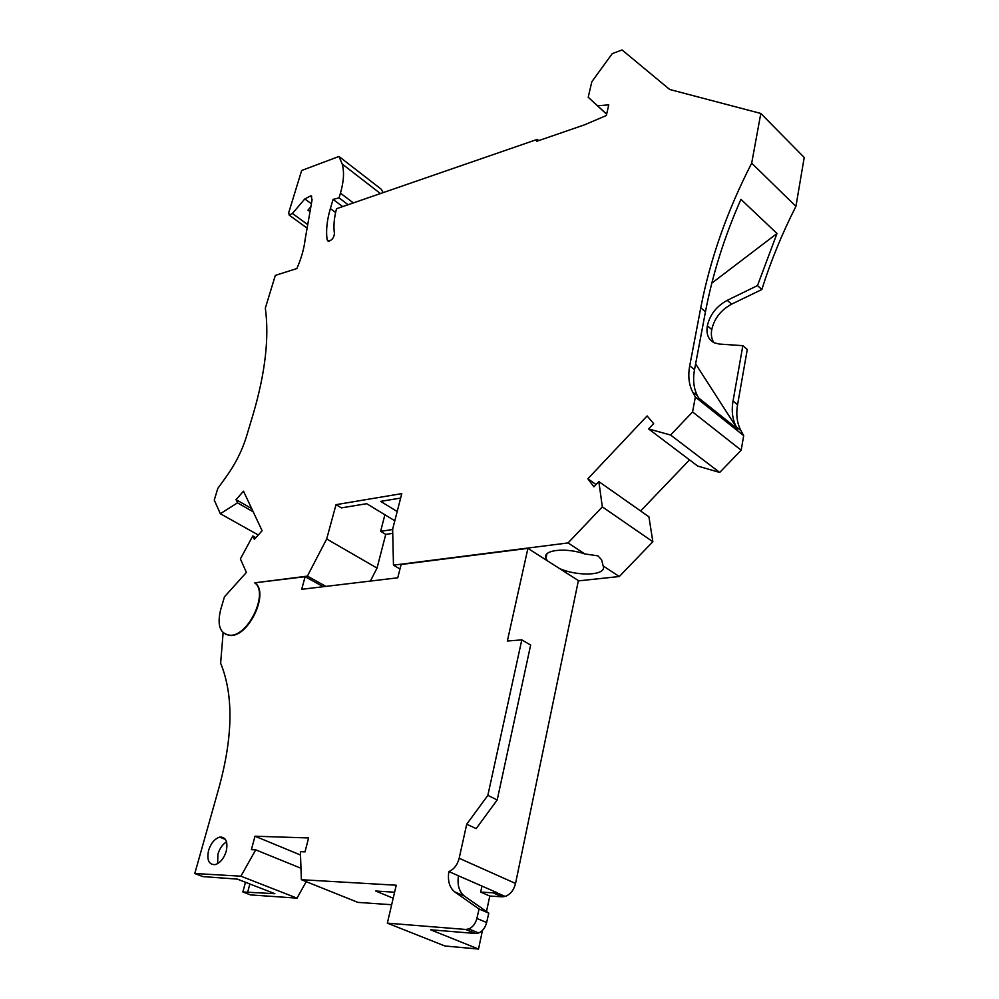 <?xml version="1.0" encoding="UTF-8"?>
<svg xmlns="http://www.w3.org/2000/svg" width="999" height="999" viewBox="0 0 999 999"><rect width="100%" height="100%" fill="white"/><g stroke="black" fill="none" stroke-linecap="round" stroke-linejoin="round"><path stroke-width="1.5" d="M307.205 224.251L292.42 213.461L304.82 198.926L310.989 195.754L312.088 199.763L305.082 239.748C304.083 248.676 301.336 258.279 296.853 268.569L275.337 275.387L265.334 308.117C269.33 337.5 265.284 372.814 253.209 414.048L246.503 436.388C242.22 450.387 235.502 463.798 226.348 476.598L217.794 488.436L214.261 500.062L220.317 513.711L237.525 502.847L236.039 499.625L243.506 491.196L262.113 530.731L254.37 539.373L252.797 535.951L240.384 558.903L246.391 572.439L224.438 596.865L220.604 609.902C216.895 625.624 220.117 634.078 230.27 635.277C248.676 636.088 268.893 592.357 254.695 582.829L307.392 576.123L326.673 538.973L336.026 504.67L401.785 493.618L392.644 529.195L393.469 565.159L568.056 542.932L602.322 506.868L598.851 481.593L593.918 486.813L587.849 478.783L647.127 415.946L653.658 423.638L648.626 428.958L670.604 435.027L692.557 411.938L695.341 397.065L692.669 392.045C688.86 384.615 687.874 375.849 689.735 365.746L700.761 307.779C710.202 259.041 727.172 210.826 751.685 163.174L760.813 113.461L669.705 89.485L622.052 49.95L612.25 53.634L591.833 81.718L588.211 97.253L597.539 105.757L608.753 104.883L606.343 115.522L584.852 124.713L536.8 141.271L537.262 139.385L336.513 208.729C334.078 218.044 333.379 226.361 334.44 233.679C333.766 238.187 331.643 240.672 328.084 241.146L327.123 239.785C325.849 230.644 326.935 220.242 330.369 208.554L333.079 199.388L339.061 197.889L340.447 193.157C343.793 181.518 344.393 171.816 342.22 164.036L338.973 156.456L301.661 170.492L288.711 212.675L289.223 215.135L306.643 227.809M292.42 213.461L289.223 215.135M578.334 580.894L619.28 576.523L603.171 565.958C607.142 575.399 578.708 576.885 559.552 568.568L578.396 580.581L515.534 883.453C513.836 890.159 510.364 894.492 505.144 896.44L502.185 896.802L493.056 892.819L480.669 892.095L481.955 886.088M486.501 911.525L489.785 896.053L502.185 896.802M486.638 922.527L476.885 918.443L479.07 909.003L488.798 913.136L486.638 922.527C485.264 927.709 482.604 931.193 478.658 932.979L475.462 933.478L430.594 929.782L478.509 949.05L482.492 930.344M478.509 949.05L444.967 946.003L387.337 923.151L465.659 929.457L468.856 928.945L478.658 932.979M300.512 855.019L255.02 836.213L308.591 837.949L305.007 851.872L300.387 851.672L301.373 879.707L357.892 902.384L391.67 904.732M306.231 881.655L297.015 898.138L250.512 894.904L242.857 891.957L274.862 893.705L237.375 879.12L202.797 876.585L194.78 873.513L240.909 876.185L255.719 849.849L300.974 868.256M249.862 883.978L247.74 891.87M245.467 882.267L242.857 891.957M568.056 542.932L584.815 553.921C565.097 547.177 542.07 550.012 545.953 558.379L547.427 560.826L527.909 548.376L401.111 564.497L397.752 577.797L301.673 589.298L305.145 576.698L323.251 586.713M393.469 565.159L399.975 568.968M217.645 863.636L217.919 854.17C219.68 848.426 222.552 844.33 226.561 841.857M221.666 837.012L221.428 837.836M301.373 879.707L396.241 885.226L387.337 923.151M394.605 892.207L375.711 891.033L393.194 898.213M240.909 876.185L297.015 898.138M458.454 875.798L496.316 892.357L493.056 892.819M619.28 576.523L652.846 541.733L648.925 516.808L598.851 481.593M602.322 506.868L652.846 541.733M584.815 553.921L597.976 555.869L601.598 559.815L603.171 565.958M515.534 883.453L459.165 858.266L466.72 824.212L476.173 828.621L497.202 799.949L530.644 645.054L521.803 639.884L507.355 641.021L527.909 548.376M559.552 568.568L547.427 560.826M223.127 632.704L220.629 663.186C233.629 694.992 233.029 736.65 218.843 788.161L194.78 873.513M459.165 858.266C457.405 864.947 453.958 869.392 448.851 871.578L458.454 875.773C457.142 884.877 459.09 891.62 464.285 895.991L488.798 913.136M479.07 909.003L454.62 891.845L464.285 895.991M454.62 891.845C449.438 887.474 447.515 880.718 448.851 871.578M596.066 484.54L587.849 478.783M640.621 510.964L689.535 459.89M648.626 428.958L697.664 466.046L719.705 472.452L741.171 450.199L743.693 435.639L740.958 430.631L736.375 426.973L737.462 428.971L698.576 397.914L697.514 395.916L692.669 392.045M692.557 411.938L741.171 450.199M670.604 435.027L719.705 472.452M697.514 395.916C693.681 388.486 692.694 379.732 694.53 369.655L705.456 311.8C712.662 274.063 724.487 236.576 740.921 199.35L776.997 233.491L757.492 285.589L761.85 289.51C770.641 261.463 782.005 233.754 795.928 206.368L751.685 163.174M761.85 289.51L731.605 304.158L727.235 300.337L757.492 285.589M713.973 342.694C711.563 339.223 710.826 334.84 711.763 329.558L707.329 325.811C706.031 334.016 708.303 339.66 714.135 342.769L719.205 344.043L742.844 345.679L747.289 349.475L737.574 404.695C735.901 414.597 737.025 423.239 740.958 430.631M707.404 325.462C710.064 314.485 716.67 306.106 727.235 300.337M711.825 329.22C714.472 318.256 721.066 309.902 731.605 304.158M737.574 404.695L733.041 400.999L742.844 345.679M776.997 233.491L711.788 283.167M695.616 363.898L737.462 428.971M733.041 400.999C731.343 410.914 732.454 419.58 736.375 426.973M695.341 397.065L743.693 435.639M760.813 113.461L804.22 157.467L795.928 206.368M588.211 97.253L606.63 114.236M538.673 140.622L537.262 139.385M597.539 105.757L606.655 114.148M339.061 197.889L348.114 204.72M342.682 206.606L333.079 199.388M338.973 156.456L381.343 189.31L383.129 192.632M309.553 211.338L307.954 210.165L310.389 207.33M220.317 513.711L258.291 534.989M252.797 535.951L255.881 537.674M251.686 508.578L236.039 499.625M237.525 502.847L253.197 511.8M394.805 520.779L366.695 503.696L341.408 507.879L336.026 504.67M392.744 533.366L385.739 534.39L380.607 531.318L392.657 529.532M400.636 498.076L380.669 501.373L397.19 511.513M254.695 582.829L305.145 576.698M325.936 586.388L307.392 576.123M326.673 538.973L377.035 568.081L370.367 581.068M385.739 534.39L377.035 568.081M380.607 531.318L384.902 514.76M225.562 634.365L230.707 635.501C249.113 636.301 269.318 592.582 255.12 583.066M226.261 851.21C223.926 858.441 220.267 862.899 215.285 864.597C208.903 864.884 206.656 860.164 208.566 850.461C210.951 843.168 214.66 838.735 219.68 837.125C225.899 836.912 228.097 841.608 226.261 851.21M497.202 799.949L487.849 795.379L521.803 639.884M466.72 824.212L487.849 795.379M255.02 836.213L251.386 849.662L255.719 849.849M476.885 918.443C475.487 923.65 472.814 927.159 468.856 928.945M489.785 896.053L480.669 892.095M475.462 933.478L465.659 929.457M705.456 311.8L700.761 307.779M711.763 329.558L707.329 325.811M694.53 369.655L689.735 365.746M311.188 203.634L304.82 198.926M353.334 202.922L340.447 193.157M380.432 193.569L342.22 164.036M329.071 241.209L327.123 239.785M335.614 212.475L330.369 208.554M496.016 892.457L505.144 896.44M310.989 195.754L311.738 196.303M546.94 553.846L545.953 558.379M219.68 837.125L225.499 839.485"/></g></svg>
